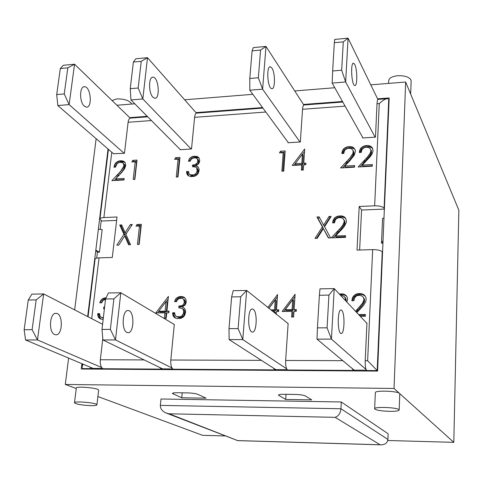<?xml version="1.0" encoding="UTF-8"?>
<svg xmlns="http://www.w3.org/2000/svg" width="483" height="483" viewBox="0 0 483 483"><rect width="100%" height="100%" fill="white"/><g stroke="black" fill="none" stroke-linecap="round" stroke-linejoin="round"><path stroke-width="0.72" d="M116.632 220.393L101.822 221.021L99.933 219.21C99.939 218.268 101.261 217.718 103.893 217.561L117.025 216.988L112.297 257.457L99.039 257.856C96.377 257.976 95.054 258.453 95.06 259.286L88.069 316.788M83.849 369.042L82.744 368.589L81.929 367.255L83.052 364.182M353.689 370.92L352.155 368.481M287.198 369.694L275.787 369.616L229.147 339.609L228.99 328.645L231.629 296.936L233.204 290.688L246.674 290.44L240.673 296.785L238.107 328.591L242.786 339.573L246.674 290.44L288.134 323.598L285.652 360.451C285.477 365.365 286.099 368.541 287.512 369.984L288.242 370.467M359.624 250.019L361.58 210.039L359.189 206.483L374.645 205.812C379.469 205.776 382.614 206.573 384.094 208.197L384.486 208.843M384.094 208.197L388.73 99.371L387.523 98.653C385.458 98.725 382.705 100.367 379.276 103.579L374.645 205.812M165.083 311.179L166.049 301.555L158.726 311.251L165.083 311.179L166.321 311.94L167.287 302.346L166.049 301.555M366.923 323.399L366.543 322.994L366.941 322.988L365.208 360.759C365.094 365.794 365.595 369.048 366.694 370.521L367.261 371.016M382.633 252.416L382.234 251.836C380.731 250.369 377.543 249.639 372.665 249.626L367.629 360.765L377.597 370.98M92.573 369.103L91.48 368.65L89.904 367.068M102.807 338.649L100.337 359.744C100.029 364.369 100.911 367.364 102.988 368.728L104.056 369.187M162.107 369.586L159.716 367.472M172.769 368.927L162.578 368.855L102.921 339.96L115.479 339.923L120.828 292.746L174.303 324.473L170.819 360.016C170.559 364.75 171.344 367.811 173.18 369.205L174.128 369.67M275.316 370.376L273.42 368.094M353.719 370.92L353.773 369.827M147.72 116.82L130.718 118.106C129.372 118.13 128.496 119.518 128.104 122.277L124.475 153.286L113.511 153.727M386.817 98.707L378.322 99.347C377.621 99.317 377.187 100.784 377.012 103.748L375.478 137.148L362.582 137.975L362.618 137.335M342.803 102.04L304.272 104.962C303.366 104.944 302.787 106.393 302.545 109.291L300.348 141.978L288.037 142.769L288.067 142.304M262.933 108.089L196.901 113.094C195.712 113.1 194.951 114.513 194.607 117.327L191.51 148.975L180.02 149.718L180.05 149.392M388.73 99.371L389.105 100.18M361.58 210.039L384.474 209.073M372.665 249.626L357.028 250.097L359.189 206.483M301.827 163.314L302.436 154.101L295.185 163.695L301.827 163.314L302.69 164.486L303.294 155.291L302.436 154.101M292.106 309.645L292.77 299.635L285.212 309.73L292.106 309.645L293.03 310.442L293.694 300.456L292.77 299.635M270.782 309.899L274.531 309.857L275.238 299.901L268.886 308.371M137.039 160.078L134.86 179.368L133.199 179.465L135.204 161.769L131.799 161.974L132.777 160.344L137.039 160.078M125.242 162.819L125.689 165.747L124.614 168.664L121.939 172.256L115.534 178.933L124.149 178.45L123.968 179.972L111.893 180.642L120.496 171.471L123.763 166.357L123.805 164.673L123.014 163.206L122.108 162.59L120.152 162.3L118.824 162.56L117.049 163.689L115.546 167.112L113.879 167.215L115.352 163.302L118.142 161.231L120.508 160.73L123.032 160.996L125.242 162.819M141.368 224.323L139.158 244.404L137.438 244.464L139.472 226.026L135.983 226.165L136.997 224.498L141.368 224.323M124.717 235.952L118.746 245.098L116.838 245.165L123.932 234.315L119.736 225L121.692 224.921L125.097 232.74L130.38 224.565L132.276 224.486L125.888 234.189L130.537 244.7L128.599 244.766L124.717 235.952L126.015 236.887L129.474 244.736M179.966 157.428L177.992 176.977L176.265 177.074L178.082 159.142L174.592 159.354L175.583 157.693L179.966 157.428M186.577 171.513L188.515 171.423L189.101 173.88L190.38 174.846L193.846 174.852L195.76 173.795L197.088 171.501L196.792 168.126L195.422 166.973L192.451 166.707L192.614 165.011L194.915 164.769L197.354 162.849L197.819 161.207L197.257 158.816L196.056 157.947L192.94 157.995L190.845 159.728L190.314 161.135L188.4 161.25L189.475 158.714L190.477 157.639L192.808 156.414L197.082 156.474L199.207 158.225L199.714 160.658L199.394 162.288L198.519 163.864L195.832 165.711L197.994 166.949L198.942 168.549L199.099 170.547L198.32 173.198L196.998 174.858L194.746 176.229L190.815 176.681L187.984 175.51L186.806 173.554L186.577 171.513L187.718 172.624L188.599 175.963M103.151 319.432L100.512 318.997L98.973 317.947L97.874 315.797L97.705 313.642L99.607 313.642L99.685 315.103L100.446 316.679L101.345 317.343L103.356 317.711M104.4 308.812L103.622 308.818L103.833 307.031L104.606 307.073M105.499 299.424L103.108 300.311L101.678 302.805L99.788 302.829L100.241 301.41L100.935 300.197L103.03 298.403L106.145 297.739M166.925 311.155L168.996 311.13L168.833 312.785L166.762 312.809L166.212 318.261L164.365 318.279L164.914 312.833L155.81 312.936L168.41 296.387L166.925 311.155L168.917 311.909M172.624 312.779L174.629 312.779L175.226 315.459L176.543 316.57L180.135 316.776L182.115 315.701L183.498 313.268L183.618 310.835L183.214 309.615L181.801 308.269L178.728 307.834L178.903 306.005L181.282 305.854L182.942 304.978L183.818 303.885L184.307 302.129L183.733 299.502L182.496 298.5L179.271 298.397L177.092 300.191L176.536 301.676L174.556 301.7L175.679 299.001L176.724 297.908L179.139 296.695L180.877 296.465L183.564 296.954L185.75 298.977L186.269 301.621L185.931 303.384L185.019 305.051L182.23 306.94L184.458 308.371L185.436 310.177L185.587 312.332L184.772 315.176L183.395 316.939L181.059 318.291L176.983 318.611L174.061 317.192L172.854 314.988L172.624 312.779L173.844 313.539L174.079 315.743L175.589 318.2M303.753 163.2L305.914 163.079L305.811 164.685L303.644 164.812L303.3 170.022L301.374 170.125L301.718 164.92L292.209 165.464L304.682 149.042L303.753 163.2L304.61 164.371L305.836 164.305M323.356 228.598L317.198 238.336L315.007 238.409L322.36 226.859L316.963 216.97L319.178 216.879L323.58 225.181L329.044 216.481L331.193 216.39L324.57 226.72L330.571 237.877L328.368 237.956L323.356 228.598L328.645 237.944M370.853 151.529L370.757 149.718L369.7 148.142L368.583 147.484L366.265 147.188L364.725 147.472L362.739 148.698L361.918 149.796L361.266 152.393L359.316 152.507L359.521 150.799L360.71 148.287L363.808 146.041L366.549 145.492L369.531 145.763L372.284 147.713L373.069 150.859L372.049 154.005L370.358 156.504L362.268 165.114L372.351 164.546L372.272 166.194L358.126 166.979L367.442 157.053L370.123 153.352L370.853 151.529L371.542 152.755L370.135 155.665L360.077 166.87M342.489 228.701L335.456 236L345.556 235.656L345.466 237.37L331.284 237.853L340.714 227.813L342.743 225.163L344.18 222.162L344.077 220.302L343.057 218.63L341.94 217.942L339.609 217.585L338.064 217.821L336.035 219.065L335.226 220.182L334.556 222.826L332.594 222.904L333.294 219.783L334.737 217.797L337.158 216.324L341.505 215.871L344.089 216.734L345.647 218.268L346.402 220.864L346.257 222.536L344.608 225.984L342.489 228.701M349.698 160.936L344.651 166.098L354.625 165.542L354.54 167.178L340.563 167.951L349.825 158.086L352.964 153.419L353.121 150.787L352.542 149.664L351.008 148.559L348.714 148.263L347.192 148.547L345.2 149.766L344.403 150.859L343.745 153.443L341.795 153.558L342.501 150.521L343.914 148.577L346.293 147.128L349.004 146.578L351.956 146.85L353.816 147.84L355.204 149.935L355.416 151.294L354.383 155.049L349.698 160.936M294.105 309.621L296.351 309.591L296.236 311.318L293.99 311.342L293.616 317.017L291.611 317.035L291.992 311.366L282.12 311.481L295.119 294.25L294.105 309.621L295.028 310.418L296.296 310.406M355.536 311.275L362.383 303.384L363.856 300.263L363.759 298.307L363.125 297.027L361.507 295.765L359.092 295.306L357.492 295.536L356.164 296.157L354.57 297.945L353.888 300.716L351.859 300.746L352.566 297.48L355.198 294.558L358.048 293.579L361.043 293.573L364.454 295.095L365.921 297.48L366.156 299.665L365.655 301.821L363.325 305.673L356.828 312.646M358.64 314.578L365.383 314.505L365.299 316.317L360.318 316.365M345.327 300.402L345.303 298.192L344.403 296.677L343.262 295.91L340.847 295.632M339.356 294.044L342.954 293.893L345.967 295.312L347.404 297.703L347.567 299.484L346.842 302.014M274.326 312.761L274.41 311.571L272.871 311.589M267.805 307.496L277.568 294.545L276.487 309.832L278.733 309.808L278.613 311.523L276.367 311.547L276.179 314.258M283.219 152.694L279.47 152.924L280.484 151.215L285.175 150.925L283.738 171.109L281.885 171.211L283.219 152.694L284.125 153.884L282.887 171.151M285.085 152.175L281.402 152.405L281.148 152.821M280.484 151.215L281.402 152.405M271.766 310.696L275.503 310.647L276.21 300.722L275.238 299.901M274.41 311.571L275.382 312.356L275.298 313.545M278.673 310.611L277.459 310.629L276.487 309.832M277.405 296.87L268.789 308.293M274.531 309.857L275.503 310.647M346.48 295.94L343.739 294.751L340.159 294.896M344.403 296.677L346.088 299.037L346.112 301.235M345.405 300.118L346.196 300.951M345.448 299.72L346.233 300.559M345.303 298.192L346.088 299.037M344.657 296.96L345.442 297.812M339.446 294.014L340.243 294.865M341.028 293.785L341.825 294.636M341.36 293.779L342.157 294.63M342.954 293.893L343.739 294.751M344.361 294.286L345.152 295.137M345.55 294.968L346.335 295.819M365.076 295.862L361.785 294.431L357.299 294.793L354.081 297.075L352.723 300.734M363.125 297.027L364.496 299.152L364.321 302.02L362.202 305.504L356.297 312.084M365.347 315.321L359.394 315.381M356.768 309.971L357.523 310.786M357.342 309.38L358.096 310.195M358.935 307.689L359.69 308.51M360.294 306.107L361.043 306.928M361.459 304.67L362.202 305.504M362.383 303.384L363.125 304.218M363.089 302.207L363.832 303.046M363.578 301.181L364.321 302.02M363.856 300.263L364.593 301.102M363.898 299.822L364.635 300.668M363.759 298.307L364.496 299.152M352.077 298.917L352.844 299.762M352.566 297.48L353.333 298.325M353.321 296.224L354.081 297.075M354.045 295.427L354.806 296.278M355.198 294.558L355.953 295.415M356.545 293.936L357.299 294.793M358.048 293.579L358.797 294.437M359.394 293.477L360.137 294.334M361.043 293.573L361.785 294.431M362.491 293.942L363.234 294.799M363.747 294.545L364.484 295.403M285.212 309.73L286.159 310.527L293.03 310.442M294.968 296.496L283.684 311.463M291.992 311.366L292.921 312.163L292.595 317.023M355.071 149.658L353.852 148.595L351.31 147.828L347.042 148.353L343.974 150.581L342.725 153.503M352.542 149.664L353.858 152.006L353.942 153.805L353.23 155.611L350.567 159.287L342.556 167.843M354.558 166.768L345.405 167.275L344.651 166.098M347.005 161.207L347.76 162.397M348.533 159.571L349.275 160.767M349.825 158.086L350.567 159.287M350.936 156.721L351.678 157.929M351.823 155.49L352.56 156.697M352.493 154.403L353.23 155.611M352.964 153.419L353.701 154.632M353.212 152.586L353.942 153.805M353.272 152.163L354.003 153.383M353.121 150.787L353.858 152.006M342.03 151.855L342.791 153.069M342.501 150.521L343.256 151.734M343.214 149.362L343.974 150.581M343.914 148.577L344.669 149.802M345.013 147.738L345.762 148.957M346.293 147.128L347.042 148.353M347.724 146.735L348.466 147.961M349.004 146.578L349.746 147.81M350.573 146.597L351.31 147.828M351.956 146.85L352.687 148.082M353.121 147.369L353.852 148.595M353.816 147.84L354.546 149.066M345.792 218.582L344.856 217.785L342.278 216.927L337.943 217.374L334.822 219.638L333.524 222.868M343.491 219.125L344.85 221.347L344.953 223.2L344.204 225.06L340.177 230.349L333.095 237.793M345.502 236.688L336.253 237.002L335.456 236M337.285 231.55L338.076 232.565M337.84 230.971L338.631 231.991M339.392 229.328L340.177 230.349M340.714 227.813L341.493 228.839M341.843 226.424L342.622 227.451M342.743 225.163L343.516 226.195M343.431 224.027L344.204 225.06M343.914 223.037L344.681 224.076M344.18 222.162L344.953 223.2M344.222 221.739L344.995 222.784M344.077 220.302L344.85 221.347M332.817 221.16L333.614 222.198M333.294 219.783L334.091 220.828M334.025 218.594L334.822 219.638M334.737 217.797L335.534 218.847M335.854 216.945L336.645 217.996M337.158 216.324L337.943 217.374M338.607 215.949L339.392 217.006M339.911 215.816L340.69 216.873M341.505 215.871L342.278 216.927M342.9 216.191L343.673 217.241M344.089 216.734L344.856 217.785M344.79 217.259L345.556 218.31M370.147 148.589L371.445 150.95L371.542 152.755M372.29 165.784L362.981 166.297L362.268 165.114M372.773 148.734L371.421 147.52L368.831 146.747L364.514 147.279L361.423 149.519L360.185 152.453M370.757 149.718L371.445 150.95M370.896 151.107L371.578 152.332M359.521 150.799L360.24 152.018M359.992 149.458L360.704 150.684M360.71 148.287L361.423 149.519M361.411 147.502L362.123 148.734M362.516 146.657L363.222 147.889M363.808 146.041L364.514 147.279M365.257 145.649L365.957 146.886M366.549 145.492L367.243 146.729M368.137 145.51L368.831 146.747M369.531 145.763L370.22 147.007M370.739 146.283L371.421 147.52M371.421 146.754L372.103 147.991M364.605 160.193L365.311 161.394M366.138 158.551L366.839 159.758M367.442 157.053L368.137 158.267M368.559 155.689L369.247 156.903M369.441 154.445L370.135 155.665M370.123 153.352L370.811 154.572M370.594 152.368L371.282 153.588M330.481 217.501L329.853 217.525L324.407 226.207L323.58 225.181M319.74 217.936L317.802 218.014L323.187 227.879L316.522 238.361M322.36 226.859L323.187 227.879M316.963 216.97L317.802 218.014M329.044 216.481L329.853 217.525M295.185 163.695L296.067 164.86L302.69 164.486M304.513 151.596L302.521 154.216M295.252 163.785L294.062 165.355M301.718 164.92L302.581 166.086L302.316 170.076M174.683 313.539L173.844 313.539M184.035 308.009L182.23 306.94M184.88 297.836L181.777 297.274L179.06 297.963L176.893 299.798L176.005 301.682M182.496 298.5L184.923 300.299L185.46 303.288L184.138 305.763L182.483 306.633L180.111 306.783L180.008 307.858M181.801 308.269L183.963 309.76L184.82 311.601L184.174 315.381L182.61 316.999L181.336 317.524L179.036 317.669L176.543 316.57M177.822 316.914L179.036 317.669M178.65 316.945L179.857 317.699M180.135 316.776L181.336 317.524M181.409 316.244L182.61 316.999M182.115 315.701L183.323 316.456M182.972 314.62L184.174 315.381M183.498 313.268L184.699 314.035M183.643 312.356L184.844 313.123M183.618 310.835L184.82 311.601M183.214 309.615L184.409 310.388M182.761 308.987L183.963 309.76M178.903 306.005L180.111 306.783M179.465 306.035L180.666 306.814M179.797 306.047L181.004 306.826M181.282 305.854L182.483 306.633M182.52 305.304L183.715 306.083M182.942 304.978L184.138 305.763M183.818 303.885L185.013 304.67M184.271 302.503L185.46 303.288M184.307 302.129L185.496 302.919M184.24 300.674L185.43 301.464M183.733 299.502L184.923 300.299M183.498 299.231L184.687 300.028M174.979 300.245L176.192 301.036M175.679 299.001L176.893 299.798M176.639 297.969L177.847 298.766M176.724 297.908L177.931 298.705M177.859 297.166L179.06 297.963M179.139 296.695L180.34 297.498M180.576 296.471L181.777 297.274M180.877 296.465L182.073 297.274M182.326 296.58L183.522 297.383M183.564 296.954L184.754 297.757M174.061 317.192L175.281 317.941M173.331 316.208L174.556 316.963M172.854 314.988L174.079 315.743M172.636 313.57L173.862 314.33M158.726 311.251L159.982 312.012L166.321 311.94M168.126 299.164L166.224 301.67M158.865 311.336L157.663 312.912M164.914 312.833L166.152 313.588L165.687 318.261M105.686 298.717L103.253 299.961L101.43 302.805M103.296 318.231L101.345 317.343M99.649 314.385L99.1 314.385L99.269 316.534L100.82 319.082M99.504 318.424L100.693 319.046M98.973 317.947L100.367 318.677M98.303 316.993L99.697 317.723M97.874 315.797L99.269 316.534M97.699 314.415L99.093 315.151M97.705 313.642L99.1 314.385M102.577 317.681L103.314 318.068M103.833 307.031L104.563 307.43M100.241 301.41L101.629 302.183M100.935 300.197L102.318 300.969M101.871 299.188L103.253 299.961M101.931 299.128L103.314 299.907M103.03 298.403L104.406 299.182M104.262 297.945L105.632 298.723M105.638 297.727L106.043 297.963M188.611 172.582L187.718 172.624M198.495 167.601L195.832 165.711M199.093 158.086L195.603 157.295L192.071 158.472M191.715 158.708L189.891 161.159M197.028 158.557L198.857 161.008L198.495 163.894M196.013 165.898L193.737 166.14L193.689 166.653M196.358 167.589L197.909 169.249L198.308 170.366L198.199 172.606L196.877 174.9L194.969 175.957L192.747 176.186L191.51 175.951L189.445 174.26M190.38 174.846L191.51 175.951M191.618 175.088L192.747 176.186M192.415 175.1L193.538 176.198M193.846 174.852L194.969 175.957M195.078 174.327L196.195 175.432M195.76 173.795L196.877 174.9M196.581 172.769L197.698 173.874M197.088 171.501L198.199 172.606M197.221 170.65L198.338 171.767M197.191 169.249L198.308 170.366M196.792 168.126L197.909 169.249M192.614 165.011L193.737 166.14M193.158 165.017L194.281 166.14M193.484 164.999L194.607 166.122M194.915 164.769L195.844 165.705M196.104 164.208L197.004 165.12M196.515 163.894L197.462 164.854M197.354 162.849L198.435 163.948M197.789 161.533L198.899 162.668M197.819 161.207L198.93 162.342M197.746 159.873L198.857 161.008M197.257 158.816L198.362 159.951M188.805 159.891L189.934 161.026M189.475 158.714L190.604 159.849M190.399 157.718L191.522 158.859M190.477 157.639L191.6 158.78M191.57 156.927L192.693 158.068M192.808 156.414L193.924 157.561M194.196 156.166L195.313 157.313M194.486 156.148L195.603 157.295M195.887 156.172L196.998 157.313M197.082 156.474L198.193 157.621M198.115 157.011L198.755 157.669M197.046 166.224L198.163 167.347M187.277 174.641L188.418 175.74M186.806 173.554L187.947 174.659M186.595 172.262L187.736 173.367M179.845 158.641L176.742 158.829L176.5 159.239M178.082 159.142L179.235 160.271L177.545 177.001M175.583 157.693L176.742 158.829M122.121 225.917L121.046 225.959L125.236 235.257L124.759 235.982M123.932 234.315L125.236 235.257M119.736 225L121.046 225.959M125.097 232.74L126.28 233.597M130.38 224.565L131.618 225.495M141.253 225.344L138.271 225.464L137.89 226.086M139.472 226.026L140.74 226.986L138.82 244.416M136.997 224.498L138.271 225.464M124.934 162.409L121.788 161.835L119.066 162.511M115.992 165.415L115.787 165.892M115.769 165.941L115.389 167.124M123.014 163.206L124.638 164.721L125.079 165.772L125.037 167.45L123.829 169.859M115.697 179.066L114.332 180.509M124.01 179.591L116.832 179.996L115.534 178.933M117.858 174.375L119.023 175.347M119.271 172.86L120.46 173.85M120.496 171.471L121.716 172.497M121.523 170.209L122.767 171.26M122.362 169.062L123.624 170.131M123.014 168.048L124.294 169.135M123.485 167.136L124.759 168.229M123.763 166.357L125.037 167.45M123.823 165.965L125.103 167.058M123.805 164.673L125.079 165.772M123.358 163.622L124.638 164.721M114.169 165.627L115.467 166.72M114.658 164.383L115.956 165.476M115.352 163.302L116.572 164.335M116.017 162.572L117.188 163.568M117.019 161.793L118.257 162.849M118.142 161.231L119.428 162.33M119.398 160.869L120.684 161.974M120.508 160.73L121.788 161.835M121.861 160.754L123.141 161.859M123.032 160.996L124.306 162.101M124.022 161.485L124.644 162.022M136.906 161.28L134.032 161.455L133.791 161.853M135.204 161.769L136.454 162.88L134.588 179.386M132.777 160.344L134.032 161.455M370.787 84.839L405.66 82.038L458.85 210.202L453.809 442.356L387.752 440.502M405.66 82.038L394.043 388.471L453.809 442.356M224.909 435.944L202.57 435.316L97.892 396.537M76.236 388.513L65.296 384.462L68.604 358.102M74.654 309.881L96.135 138.687M116.916 105.24L134.799 103.803M184.663 99.794L252.82 94.318M294.739 90.949L334.773 87.737M131.793 104.044C129.516 100.567 124.59 98.846 117.007 98.876L112.032 100.512M411.13 81.21L410.955 79.997C409.023 76.924 404.609 75.499 397.714 75.728C392.015 76.411 389.014 78.107 388.7 80.812L388.592 83.408M197.77 394.327L206.066 398.173L181.741 397.787L172.419 393.506C172.419 392.987 173.922 392.733 176.917 392.745L187.978 392.908C192.373 393.047 195.639 393.524 197.77 394.327M305.31 395.921L311.68 399.87L285.682 399.453L278.468 395.172C278.546 394.575 280.339 394.279 283.835 394.291L295.681 394.46C300.329 394.611 303.541 395.1 305.31 395.921M341.3 401.977L388.127 433.776L387.903 439.445L340.95 408.757L160.344 405.394L160.984 398.994L341.3 401.977L340.95 408.757C340.37 413.406 338.432 416.268 335.124 417.336L380.133 444.771L380.93 444.837C385.102 444.716 387.426 442.923 387.903 439.445M374.657 408.678L375.339 392.703C374.192 390.228 397.382 390.904 399.544 393.428L399.767 393.923M74.509 402.623L76.278 388.193C74.871 385.893 98.454 387.915 98.641 390.107L98.61 390.349M394.043 388.471L65.296 384.462M90.985 405.642C84.73 405.418 79.689 404.748 75.849 403.625L74.485 402.852C73.048 400.745 96.727 402.737 96.938 404.736C96.992 405.388 95.006 405.69 90.985 405.642M389.395 411.353C380.936 411.027 376.022 410.182 374.651 408.817C373.492 406.541 396.778 407.308 398.958 409.626L399.187 409.952C398.867 410.936 395.601 411.401 389.395 411.353M380.133 444.771L237.642 440.587L169.116 413.798L166.212 413.05C162.222 411.293 160.265 408.739 160.344 405.394M237.642 440.587L166.212 413.05M285.682 399.453L286.021 394.321M181.741 397.787L182.206 392.824M108.047 148.993L95.827 250.14L99.444 252.198L102.185 229.491L98.363 229.304M81.911 363.699L81.265 369.024L377.591 371.089L383.985 218.002L382.56 218.431L381.498 243.191L383.031 243.142M87.646 316.57L95.827 250.14M129.722 117.641L147.218 116.312M195.965 112.611L262.541 107.558M303.451 104.449L342.489 101.484M377.585 98.822L389.195 97.94L383.985 218.002M366.543 322.994L334.224 288.586L328.935 295.095L327.088 327.812L331.435 339.12L334.224 288.586L319.981 288.846L319.372 295.252L328.935 295.095M366.446 370.226L354.154 370.141L317.005 339.157L331.435 339.12L366.09 369.501M341.741 310.358C345.122 313.189 344.542 334.598 341.095 333.487C337.273 333.469 337.315 308.697 341.125 309.995L341.741 310.358M327.088 327.812L317.44 327.872L319.372 295.252M317.005 339.157L317.44 327.872M102.517 368.451L93.05 368.39L25.545 339.978L24.15 329.72L28.262 300.034L31.854 294.147L43.663 293.93L36.177 299.901L32.12 329.672L37.475 339.947L43.663 293.93L102.583 324.256M28.262 300.034L36.177 299.901M25.545 339.978L37.475 339.947L101.665 367.521M32.12 329.672L24.15 329.72M54.621 334.508C48.209 332.207 49.713 312.223 56.179 313.352C63.345 313.437 62.832 335.8 55.672 334.785L54.621 334.508M231.629 296.936L240.673 296.785M238.107 328.591L228.99 328.645M229.147 339.609L242.786 339.573L286.679 368.855M253.309 309.374C257.693 312.163 256.805 333.137 252.325 332.05C247.344 332.032 247.544 307.749 252.5 309.017L253.309 309.374M102.921 339.96L101.979 329.436L105.554 298.995L113.885 298.862L110.366 329.388L115.479 339.923L172.039 368.016M110.366 329.388L101.979 329.436M105.554 298.995L108.409 292.976L120.828 292.746L113.885 298.862M126.908 332.395C121.148 329.998 122.434 309.374 128.243 310.557C134.679 310.666 134.292 333.741 127.862 332.684L126.908 332.395M113.801 153.974L57.827 105.536L56.704 94.583L60.309 68.532L63.37 65.283L74.551 64.215L67.807 67.825L64.245 93.937L69.123 104.612L74.551 64.215L130.241 118.148M60.309 68.532L67.807 67.825M57.827 105.536L69.123 104.612L124.149 153.31M64.245 93.937L56.704 94.583M84.32 106.157C79.206 102.064 79.49 85.739 84.646 86.747C90.907 86.874 92.597 108.144 86.288 107.129L84.32 106.157M377.917 99.492L348.074 38.163L334.743 39.431L334.333 42.703L343.28 41.864L341.674 70.198L345.647 81.977L348.074 38.163L343.28 41.864M362.962 137.951L332.159 83.082L345.647 81.977L375.098 137.172M354.751 64.487C357.456 69.395 357.462 86.747 354.751 85.509C351.473 85.225 350.308 61.746 353.659 63.237L354.751 64.487M341.674 70.198L332.66 70.971L334.333 42.703M332.159 83.082L332.66 70.971M196.436 113.143L147.502 57.688L135.771 58.799L133.374 62.066L141.235 61.323L138.162 88.015L142.817 98.967L147.502 57.688L141.235 61.323M180.352 149.694L130.965 99.939L142.817 98.967L191.165 148.999M152.924 97.198C148.341 92.893 148.541 76.097 153.153 77.208C158.75 77.419 160.35 99.359 154.705 98.236L152.924 97.198M130.965 99.939L130.247 88.691L133.374 62.066M138.162 88.015L130.247 88.691M288.399 142.751L249.808 90.224L249.789 78.475L252.084 50.89L253.34 47.618L265.994 46.416L260.572 50.093L258.345 77.745L249.789 78.475M303.837 105.046L265.994 46.416L262.607 89.18L299.979 142.002M252.084 50.89L260.572 50.093M271.881 68.037C275.382 72.806 275.28 89.832 271.754 88.679C267.473 88.48 266.085 65.44 270.45 66.817L271.881 68.037M258.345 77.745L262.607 89.18L249.808 90.224M287.753 323.598L288.116 323.894M275.352 370.376L275.419 369.386M173.952 324.479L174.285 324.679M162.155 369.592L162.246 368.692M92.627 369.103L92.73 368.257M96.678 258.121L97.391 252.265L99.444 252.198M97.391 252.265L95.731 250.146M100.162 229.395L101.231 220.598M381.498 243.191L383.019 240.757M91.71 318.659L99.039 257.856M342.797 360.674L285.652 360.451M287.512 369.984L353.091 370.431M366.694 370.521L377.175 370.594L382.234 251.836M367.629 360.765L365.208 360.759M82.744 368.589L91.48 368.65M102.988 368.728L161.141 369.121M144.115 359.913L100.337 359.744M173.18 369.205L274.561 369.893M261.4 360.36L170.819 360.016M128.104 122.277L151.421 120.545M377.012 103.748L379.276 103.579M302.545 109.291L345.097 106.127M194.607 117.327L265.825 112.026M103.893 217.561L111.772 152.223M355.766 311.028L356.526 311.837M345.508 162.759L346.263 163.948M346.456 161.775L347.211 162.964M336.313 232.577L337.11 233.585M363.101 161.757L363.808 162.958M364.055 160.761L364.762 161.962M116.463 175.824L117.629 176.778M117.345 174.9L118.516 175.866M169.116 413.798L335.124 417.336M278.83 395.529L278.878 394.75M173.029 393.959L173.119 393.011M82.339 363.88L82.025 366.494M108.433 149.332L99.975 218.865M410.665 94.094L411.148 80.866M98.641 390.107L96.938 404.736M399.773 393.784L399.187 409.952M380.93 444.837L237.262 440.617M56.179 313.352L55.654 313.358M252.132 309.017L252.5 309.017M128.243 310.557L127.766 310.563M84.646 86.747L83.843 86.819M353.236 63.273L353.659 63.237M153.153 77.208L152.429 77.274M269.888 66.871L270.45 66.817"/></g></svg>
